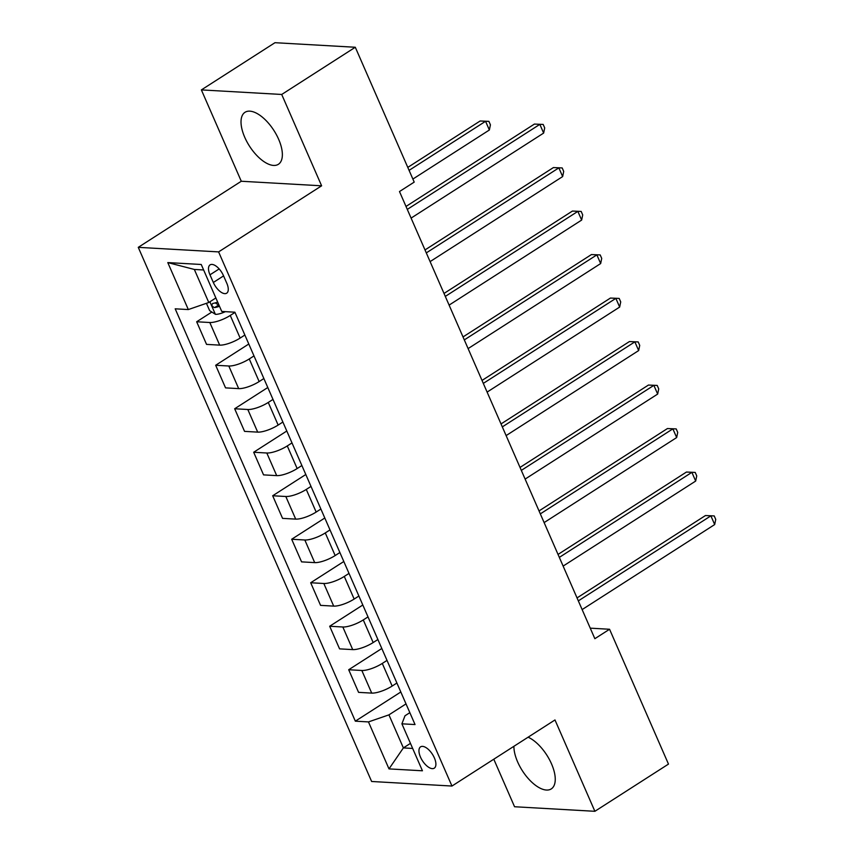 <?xml version="1.0" encoding="UTF-8"?>
<svg xmlns="http://www.w3.org/2000/svg" width="854" height="854" viewBox="0 0 854 854"><rect width="100%" height="100%" fill="white"/><g stroke="black" fill="none" stroke-linecap="round" stroke-linejoin="round"><path stroke-width="1.28" d="M513.905 746.3A30.893 14.507 -122.7 0 0 517.641 761.949A30.893 14.507 -122.7 0 0 551.257 788.915A30.893 14.507 -122.7 0 0 551.513 763.871A30.893 14.507 -122.7 0 0 528.103 737.194M278.628 139.255A30.893 14.507 -122.7 0 0 245.013 112.29A30.893 14.507 -122.7 0 0 244.756 137.334A30.893 14.507 -122.7 0 0 278.372 164.299A30.893 14.507 -122.7 0 0 278.628 139.255M434.366 757.893A12.671 5.957 -122.7 0 0 420.584 746.834A12.671 5.957 -122.7 0 0 420.478 757.103A12.671 5.957 -122.7 0 0 434.27 768.173A12.671 5.957 -122.7 0 0 434.366 757.893M493.793 759.206L514.556 806.742L594.886 811.3L668.479 764.095L609.564 629.259L590.242 628.16M138.263 247.34L371.629 781.485L451.958 786.043L218.603 251.898L138.263 247.34L241.287 181.251L321.616 185.809L281.713 94.463L201.373 89.905L241.287 181.251M201.373 89.905L274.967 42.7L355.296 47.258L281.713 94.463M355.296 47.258L414.211 182.105L399.491 191.542L594.854 638.696L609.564 629.259M209.977 274.817L213.329 282.471A12.276 5.764 -122.7 0 0 226.684 293.189A12.276 5.764 -122.7 0 0 226.79 283.24L223.438 275.586A12.276 5.764 -122.7 0 0 210.084 264.868A12.276 5.764 -122.7 0 0 209.977 274.817L219.168 268.925M203.626 269.971L194.338 269.448L208.782 302.497L188.318 309.564L175.187 308.817L355.339 721.171L400.814 691.996M188.318 309.564L167.79 262.584L201.234 264.484L221.752 311.454L234.893 312.201L415.044 724.555L401.903 723.818L422.431 770.788L388.997 768.899L368.469 721.918L355.339 721.171M594.886 811.3L554.983 719.954L451.958 786.043M321.616 185.809L218.603 251.898M401.903 723.818L404.999 715.769L409.845 712.663M410.454 743.375L403.376 747.912L412.663 748.446M215.859 297.961L208.782 302.497M234.989 312.425L230.26 315.446A15.842 4.505 156.4 0 1 209.806 322.513L196.666 321.766L211.845 312.03M244.863 335.035L240.145 338.067A15.842 4.505 156.4 0 1 219.681 345.133L206.551 344.386L196.666 321.766M253.99 355.915L249.261 358.947A15.842 4.505 156.4 0 1 228.808 366.003L215.667 365.266L248.792 344.013M263.865 378.536L259.146 381.567A15.842 4.505 156.4 0 1 238.682 388.623L225.552 387.876L215.667 365.266M272.992 399.416L268.263 402.447A15.842 4.505 156.4 0 1 247.809 409.504L234.669 408.756L267.793 387.513M282.877 422.036L278.148 425.068A15.842 4.505 156.4 0 1 257.695 432.124L244.554 431.377L234.669 408.756M291.993 442.916L287.275 445.937A15.842 4.505 156.4 0 1 266.811 453.004L253.681 452.257L286.795 431.014M301.878 465.526L297.149 468.558A15.842 4.505 156.4 0 1 276.696 475.625L263.555 474.877L253.681 452.257M310.995 486.406L306.276 489.438A15.842 4.505 156.4 0 1 285.812 496.494L272.682 495.758L305.796 474.514M320.88 509.027L316.161 512.058A15.842 4.505 156.4 0 1 295.697 519.115L282.567 518.378L272.682 495.758M330.007 529.907L325.278 532.939A15.842 4.505 156.4 0 1 304.825 539.995L291.684 539.248L324.798 518.004M339.881 552.527L335.163 555.559A15.842 4.505 156.4 0 1 314.699 562.615L301.569 561.868L291.684 539.248M349.008 573.408L344.279 576.439A15.842 4.505 156.4 0 1 323.826 583.495L310.685 582.748L343.81 561.505M358.883 596.028L354.164 599.049A15.842 4.505 156.4 0 1 333.7 606.116L320.57 605.369L310.685 582.748M368.01 616.898L363.281 619.929A15.842 4.505 156.4 0 1 342.828 626.996L329.687 626.249L362.811 605.006M377.895 639.518L373.166 642.55A15.842 4.505 156.4 0 1 352.713 649.606L339.572 648.869L329.687 626.249M387.011 660.398L382.293 663.43A15.842 4.505 156.4 0 1 361.829 670.486L348.699 669.739L381.813 648.496M396.896 683.019L392.167 686.05A15.842 4.505 156.4 0 1 371.714 693.106L358.573 692.359L348.699 669.739M406.013 703.899L388.933 714.862L403.376 747.912L388.997 768.899M368.469 721.918L388.933 714.862M194.338 269.448L167.79 262.584M407.294 209.401L539.845 124.374L543.646 133.075L411.094 218.101M406.002 206.444L534.412 124.076L543.187 124.438L544.703 127.919L543.646 133.075M534.412 124.076L543.187 124.438M206.433 303.309L209.636 310.632L215.496 314.357A10.494 2.989 -23.6 0 0 223.727 312.361L225.403 311.667M412.877 179.062L489.363 130L485.563 121.3L480.14 120.99L407.785 167.405M217.663 302.102A10.494 2.989 156.4 0 1 212.774 303.426C211.226 305.027 211.835 306.426 214.6 307.6A10.494 2.989 -23.6 0 0 219.489 306.276M218.88 304.878A5.348 1.516 156.4 0 1 218.837 304.889L216.062 303.522M480.14 120.99L488.904 121.364L485.563 121.3L409.077 170.362M488.904 121.364L490.42 124.844L489.363 130M426.295 252.901L558.847 167.875L562.647 176.575L430.106 261.602M425.004 249.944L553.424 167.565L562.188 167.939L563.704 171.419L562.647 176.575M553.424 167.565L562.188 167.939M445.308 296.402L577.848 211.376L581.649 220.076L449.108 305.102M444.016 293.445L572.426 211.066L581.19 211.44L582.706 214.92L581.649 220.076M572.426 211.066L581.19 211.44M464.309 339.903L596.861 254.876L600.661 263.566L468.109 348.592M463.017 336.935L591.427 254.567L600.191 254.93L601.718 258.41L600.661 263.566M591.427 254.567L600.191 254.93M483.311 383.393L615.862 298.366L619.662 307.066L487.111 392.093M482.019 380.436L610.429 298.057L619.193 298.43L620.719 301.91L619.662 307.066M610.429 298.057L619.193 298.43M502.312 426.893L634.864 341.867L638.664 350.567L506.112 435.593M501.02 423.936L629.43 341.557L638.205 341.931L639.721 345.411L638.664 350.567M629.43 341.557L638.205 341.931M521.314 470.394L653.865 385.367L657.665 394.068L525.114 479.094M520.022 467.426L648.442 385.058L657.206 385.432L658.722 388.912L657.665 394.068M648.442 385.058L657.206 385.432M540.326 513.884L672.867 428.857L676.667 437.558L544.126 522.584M539.023 510.927L667.444 428.548L676.208 428.921L677.724 432.402L676.667 437.558M667.444 428.548L676.208 428.921M559.327 557.384L691.879 472.358L695.679 481.058L563.128 566.085M558.036 554.427L686.445 472.048L695.209 472.422L696.736 475.902L695.679 481.058M686.445 472.048L695.209 472.422M578.329 600.885L710.88 515.859L714.681 524.559L582.129 609.585M577.037 597.917L705.447 515.549L714.211 515.923L715.737 519.403L714.681 524.559M705.447 515.549L714.211 515.923M240.145 338.067L230.26 315.446M259.146 381.567L249.261 358.947M278.148 425.068L268.263 402.447M297.149 468.558L287.275 445.937M316.161 512.058L306.276 489.438M335.163 555.559L325.278 532.939M354.164 599.049L344.279 576.439M373.166 642.55L363.281 619.929M392.167 686.05L382.293 663.43M219.681 345.133L209.806 322.513M238.682 388.623L228.808 366.003M257.695 432.124L247.809 409.504M276.696 475.625L266.811 453.004M295.697 519.115L285.812 496.494M314.699 562.615L304.825 539.995M333.7 606.116L323.826 583.495M352.713 649.606L342.828 626.996M371.714 693.106L361.829 670.486M223.577 275.895L213.329 282.471M209.903 301.782L215.357 314.261M223.364 311.55L223.727 312.361M218.837 304.889L214.6 307.6"/></g></svg>
